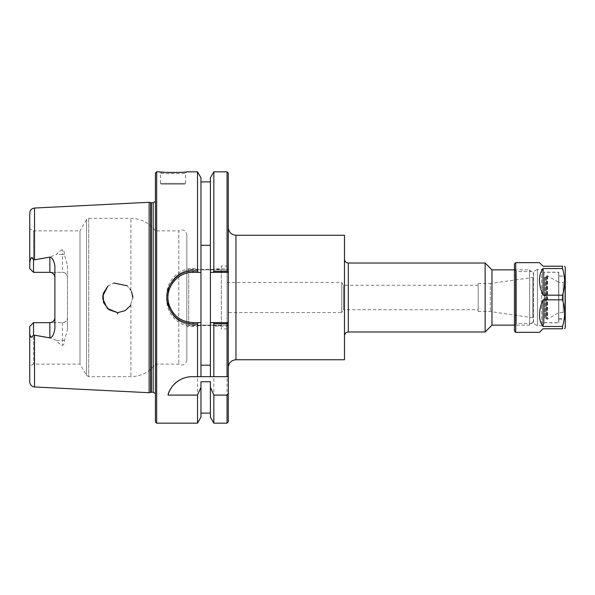 <?xml version="1.0" encoding="UTF-8"?>
<svg xmlns="http://www.w3.org/2000/svg" width="595" height="595" viewBox="0 0 595 595"><rect width="100%" height="100%" fill="white"/><g stroke="black" fill="none" stroke-linecap="round" stroke-linejoin="round"><path stroke-width="0.45" stroke-dasharray="2.98 2.23" d="M344.483 259.197L344.483 335.803L344.483 259.197M344.483 359.744L344.483 235.256M485.141 331.973L485.141 263.027M228.302 227.595L228.302 367.405L228.302 227.595M228.272 325.145L227.045 326.172L213.843 326.172L213.136 325.145L228.302 325.145L228.302 421.907M200.969 376.672L200.969 181.892L200.969 269.855L193.115 269.855C179.638 269.58 167.678 281.502 167.983 294.986L167.983 300.014C167.701 313.476 179.616 325.443 193.115 325.145L228.302 325.145L228.302 269.855L213.136 269.855L213.843 268.836L227.045 268.836L228.272 269.855M228.302 173.093L228.302 269.855L193.115 269.855A25.131 25.131 0 0 0 167.983 294.986L166.816 294.964C166.496 280.751 179.013 268.174 193.115 268.471L197.518 268.471L198.224 269.855M478.179 309.727L478.179 285.273L478.179 309.727L343.427 309.727L343.427 285.273L343.427 309.727L341.723 312.568L341.723 282.432L341.723 312.568L228.302 312.568L228.302 282.432L228.302 312.568M514.437 269.855L529.632 269.855L529.632 325.145L529.632 269.855L533.462 273.685L533.462 321.315L533.462 273.685M491.968 325.145L491.968 269.855M533.462 277.106L533.462 317.894L533.462 277.106L532.793 277.486L532.793 317.514L532.793 277.486L490.332 283.458L490.332 311.542L490.332 283.458L478.179 283.458L478.179 311.542L478.179 283.458M228.302 312.583L228.302 282.424L228.302 312.583L227.045 312.583L227.045 282.424L227.045 312.583M210.392 376.672L210.392 181.892L210.392 269.855L200.969 269.855L200.969 177.808M200.969 272.369L193.115 272.369A25.131 25.131 0 0 0 175.793 279.293M228.272 272.369L210.392 272.369M172.29 283.428A25.131 25.131 0 0 0 169.054 290.241M168.4 292.941A25.131 25.131 0 0 0 168.11 300.014M170.296 308.032A25.131 25.131 0 0 0 172.29 311.564M174.521 314.413A25.131 25.131 0 0 0 193.115 322.631L200.969 322.631M210.392 322.631L228.272 322.631M227.045 423.164L227.045 326.172M167.983 294.986L167.983 300.014A25.131 25.131 0 0 0 193.115 325.145L213.136 325.145M213.136 269.855L210.392 269.855L210.392 177.808M227.045 268.836L227.045 171.836M198.224 325.145L197.518 326.529L193.115 326.529C178.991 326.848 166.526 314.227 166.816 300.036L166.816 294.964M200.969 381.752L200.969 417.192M197.518 326.529L197.518 423.164M161.193 184.153L184.822 184.153L161.193 184.153L160.442 183.394L185.573 183.394L160.442 183.394L160.442 173.093C159.177 173.963 187.187 173.837 185.573 173.093C187.194 173.837 159.177 173.963 160.442 173.093L159.296 171.836L160.367 171.948M185.573 183.394L185.573 173.093L186.711 171.836L185.573 173.093L185.573 183.394L184.822 184.153M117.654 312.576L117.594 314.056M149.129 202.293L149.129 392.707M49.854 272.339L33.521 272.339L29.75 268.576L29.75 228.718L29.75 268.576L33.521 272.339L33.521 230.897L33.521 272.339L62.423 272.339C65.532 272.696 67.205 274.369 67.451 277.367L67.451 317.633C67.205 320.631 65.532 322.312 62.423 322.661L33.521 322.661L33.521 364.103L33.521 322.661L29.75 326.424L29.75 366.282L29.75 332.397C30.762 338.094 32.018 338.964 33.521 335.015L34.525 335.394C42.572 335.915 49.913 337.61 56.54 340.489C57.395 342.118 59.351 343.754 62.423 345.39C63.695 345.018 64.342 343.449 64.372 340.667L67.451 329.652L67.451 265.348L64.372 254.333C64.349 251.581 63.702 250.004 62.423 249.61C59.351 251.246 57.395 252.882 56.54 254.511C49.913 257.39 42.572 259.085 34.525 259.606L33.521 259.985C31.014 256.542 29.757 257.412 29.75 262.603L29.75 213.055M132.797 297.5L130.305 305.8L132.789 297.805M117.959 312.576L117.431 312.576L117.959 312.576M107.992 285.979L113.675 282.975L107.992 285.979M131.636 291.699L127.233 285.808L130.915 290.211L132.7 295.812M132.752 296.317L132.789 297.136M102.704 296.05L102.69 298.712M186.711 171.836L179.928 172.409M168.66 172.528L163.357 172.223M156.671 171.836L156.671 423.164M197.518 171.836L197.518 268.471M155.414 421.907L155.414 173.093M155.414 198.269L155.414 201.393M228.302 376.672L192.2 376.672A25.131 25.131 0 0 0 186.324 377.364M221.295 269.379L221.295 325.621L221.295 269.379L188.749 269.379L188.749 325.621L188.749 269.379L186.83 267.467L186.83 327.533L186.83 267.467M186.83 234.921L186.83 360.079L186.83 234.921C185.781 230.317 183.096 228.978 178.79 230.897L178.79 364.103L178.79 230.897L155.414 230.897L155.414 364.103L155.414 230.897C149.263 222.775 141.104 218.588 130.915 218.335L88.715 218.335L86.535 219.585L86.535 375.415L86.535 219.585L80.005 230.897L80.005 364.103L80.005 230.897L33.521 230.897L29.75 228.718M227.045 266.062L227.045 328.938L227.045 266.062L221.295 266.062L221.295 328.938L221.295 266.062M54.881 328.723L54.881 266.277M67.451 329.652L67.451 317.633A5.028 5.028 0 0 1 62.423 322.661L49.854 322.661M67.451 265.348L67.451 277.367A5.028 5.028 0 0 0 62.423 272.339L33.521 272.339L29.75 268.576L29.75 262.603M29.75 381.945L29.75 332.397M33.521 335.015L33.521 322.661L29.75 326.424M33.521 272.339L33.521 259.985M213.843 423.164L213.843 326.172M210.392 381.752L210.392 417.192M213.843 268.836L213.843 171.836M565.25 276.504L565.25 318.496L565.25 276.504L564.871 276.125L564.871 318.875L564.871 276.125L558.675 276.125L558.675 318.875L558.675 276.125M558.675 272.287L558.675 322.713L558.675 272.287L544.187 272.287L544.187 322.713L544.187 272.287M565.25 280.327L565.25 314.673L565.25 280.327L563.205 282.372L563.205 312.628L563.205 282.372L558.802 282.372L558.802 312.628L558.802 282.372L547.564 275.879L546.225 276.437L546.225 318.563L546.225 276.437M546.225 276.749L546.225 318.251L546.225 276.749L544.819 277.389L544.819 317.611L544.819 277.389L544.187 276.749L544.187 318.251L544.187 276.749M565.25 267.4L565.25 327.6M565.25 275.611L565.25 319.389L565.25 275.611L564.871 275.998L564.871 319.002L564.871 275.998L558.802 275.998L558.802 319.002L558.802 275.998M544.187 271.87L544.187 323.13L544.187 271.87C544.031 270.316 543.183 269.468 541.629 269.319L537.404 269.319L537.404 325.681L537.404 269.319L533.589 271.521L533.589 323.479L533.589 271.521L516.348 271.521L516.348 323.479L516.348 271.521L514.437 269.602L514.437 325.398L514.437 269.602M539.457 262.648L543.034 266.218L562.506 266.218L562.506 268.546L543.034 268.546L543.034 295.18L562.506 295.18L562.506 299.821L543.034 299.821L543.034 326.454L562.506 326.454L562.506 328.782L543.034 328.782L539.457 332.352M562.506 326.454C565.28 317.581 565.28 308.701 562.506 299.821M562.506 295.18C565.28 286.299 565.28 277.419 562.506 268.546M543.034 268.546C538.304 275.054 538.304 283.934 543.034 295.18M543.034 299.821C538.304 311.066 538.304 319.946 543.034 326.454M515.709 262.648L515.709 332.352M514.437 331.08L514.437 263.92M544.187 272.16L544.187 322.847L544.187 272.16L558.802 272.16L558.802 322.847L558.802 272.16M348.313 263.027L348.313 331.973M235.962 235.256L235.962 359.744M193.115 268.471L193.115 269.855M167.983 300.014L166.816 300.036M193.115 325.145L193.115 326.529M34.525 335.394L34.525 386.966M34.525 208.034L34.525 259.606M67.451 277.367A5.028 5.028 0 0 0 62.423 272.339L62.423 254.511L56.54 254.511M62.423 322.661L62.423 340.489L56.54 340.489M88.715 218.335L88.715 376.672L88.715 218.335M130.915 290.211L130.915 218.335L130.915 290.211M130.915 304.789L130.915 376.672L130.915 304.789M64.372 340.667A5.028 2.283 180 0 0 62.423 340.489L62.423 345.39M64.372 254.333A5.028 2.283 180 0 1 62.423 254.511L62.423 249.61M150.684 202.709L150.684 392.291M151.338 202.791L151.338 392.209M153.16 202.791L153.16 392.209M547.244 275.797L547.244 319.203L547.244 275.797M547.564 275.879L547.564 319.121L547.564 275.879M546.865 275.797L546.865 319.203L546.865 275.797M545.585 277.389L545.585 317.611L545.585 277.389M541.629 269.319L541.629 325.681L541.629 269.319M478.179 285.273L343.427 285.273L341.723 282.432L227.045 282.424M533.462 321.315L529.632 325.145L514.437 325.145M478.179 311.542L490.332 311.542L533.462 317.894M221.295 325.621L188.749 325.621L186.83 327.533M227.045 328.938L221.295 328.938M186.83 360.079C185.781 364.683 183.096 366.022 178.79 364.103L155.414 364.103C149.263 372.225 141.097 376.412 130.915 376.672L88.715 376.672L86.535 375.415L80.005 364.103L33.521 364.103L29.75 366.282M155.414 396.731L155.414 393.607M558.675 318.875L565.25 318.496M544.187 322.713L558.675 322.713M546.225 318.563L547.564 319.121L558.802 312.628L563.205 312.628L565.25 314.673M544.187 318.251L544.819 317.611L546.225 318.251M558.802 319.002L565.25 319.389M514.437 325.398L516.348 323.479L533.589 323.479L537.404 325.681L541.629 325.681C542.261 326.328 543.116 325.48 544.187 323.13M544.187 322.847L558.802 322.847"/><path stroke-width="0.89" d="M344.483 335.803C344.713 333.475 345.985 332.196 348.313 331.973L348.313 263.027C345.985 262.804 344.713 261.525 344.483 259.197M344.483 235.256L344.483 359.744L235.962 359.744L235.962 235.256L344.483 235.256M348.313 263.027L485.141 263.027L485.141 331.973L348.313 331.973M228.302 227.595C228.755 232.251 231.306 234.802 235.962 235.256M228.302 421.907L228.302 393.466L227.045 395.087L227.045 423.164L228.302 421.907M227.045 271.327L228.302 272.369L228.302 173.093L227.045 171.836L227.045 271.327L213.843 271.327L213.129 272.369L228.302 272.369L228.302 393.466M514.437 269.855L491.968 269.855L491.968 325.145L514.437 325.145M491.968 269.855L485.141 263.027M200.969 245.311L210.392 245.311M210.392 365.181L200.969 365.181M198.232 272.369L200.969 272.369L200.969 177.808L197.518 171.836L197.518 271L193.115 271C176.812 270.472 163.342 287.482 167.478 303.413C171.271 316.257 179.816 323.115 193.115 324L197.518 324L198.232 322.631L193.115 322.631C180.404 321.791 172.238 315.283 168.608 303.108C164.651 288.002 177.533 271.863 193.115 272.369L198.232 272.369L197.518 271M213.129 322.631L213.843 323.673L227.045 323.673L228.272 322.631L210.392 322.631L210.392 272.369L213.129 272.369M156.671 423.164L156.671 171.836L155.414 173.093L155.414 421.907L156.671 423.164L197.518 423.164L200.969 417.192L200.969 387.263L197.518 395.087L167.983 395.087C169.516 387.702 178.292 376.702 192.2 376.672L228.302 376.672M200.969 376.672L200.969 272.369M175.793 279.293A25.131 25.131 0 0 0 172.29 283.428M169.054 290.241A25.131 25.131 0 0 0 168.4 292.941M168.11 300.014A25.131 25.131 0 0 0 170.296 308.032M172.29 311.564A25.131 25.131 0 0 0 174.521 314.413M200.969 322.631L198.232 322.631M197.518 423.164L197.518 395.087M227.045 323.673L227.045 376.672M34.525 386.966L149.129 392.707L149.129 202.293L34.525 208.034C31.602 208.443 30.01 210.117 29.75 213.055L29.75 262.603C30.762 256.906 32.018 256.036 33.521 259.985L49.854 257.1C52.427 257.657 54.1 260.722 54.881 266.277L54.881 328.723C53.885 334.606 52.211 337.67 49.854 337.901L33.521 335.015C31.014 338.458 29.757 337.588 29.75 332.397L29.75 381.945C30.01 384.883 31.602 386.557 34.525 386.966L34.525 335.394M117.594 314.056L117.654 312.576M130.305 305.8L125.024 310.687L117.959 312.576L125.024 310.687L130.305 305.8M102.69 298.712L107.383 308.485L117.431 312.576L108.855 309.697L103.493 302.513L103.166 293.558L107.992 285.979L102.704 296.05M113.675 282.975L127.233 285.808L113.675 282.975M132.7 295.812L132.752 296.317M132.789 297.805L131.636 291.699M179.928 172.409L168.66 172.528M163.357 172.223L160.367 171.948M156.671 171.836L159.296 171.836C157.913 172.714 188.489 172.587 186.711 171.836L197.518 171.836M197.518 376.672L197.518 324M186.324 377.364A25.131 25.131 0 0 0 167.983 395.087M227.045 395.087L213.843 395.087L210.392 387.263L210.392 381.752L200.969 381.752L200.969 387.263M54.881 277.367C54.636 274.369 52.962 272.696 49.854 272.339A5.028 5.028 0 0 1 54.881 277.367M29.75 332.397L29.75 326.424L33.521 322.661L49.854 322.661C52.962 322.312 54.636 320.631 54.881 317.633A5.028 5.028 0 0 1 49.854 322.661L49.854 337.901M33.521 259.985L33.521 272.339L29.75 268.576L29.75 262.603M29.75 326.424L33.521 322.661L33.521 335.015M33.521 272.339L49.854 272.339L49.854 257.1M213.843 395.087L213.843 423.164L227.045 423.164M213.843 323.673L213.843 376.672M213.843 423.164L210.392 417.192L210.392 387.263M210.392 376.672L210.392 322.631M210.392 272.369L210.392 177.808L213.843 171.836L213.843 271.327M150.684 202.709L153.16 202.791L153.16 392.209L150.684 392.291L150.684 202.709L149.129 202.293M153.16 202.791L155.414 201.393M564.566 328.782L565.25 327.6L565.25 267.4L564.566 266.218M562.506 266.218L543.034 266.218L539.457 262.648L515.709 262.648L515.709 332.352L539.457 332.352L543.034 328.782L562.506 328.782L562.506 326.454L543.034 326.454L543.034 299.821L562.506 299.821L562.506 295.18L543.034 295.18L543.034 268.546L562.506 268.546L562.506 266.218C565.28 266.218 565.28 266.218 562.506 266.218C565.28 266.218 565.28 266.218 562.506 266.218M562.506 268.546C565.28 277.419 565.28 286.299 562.506 295.18M562.506 299.821C565.28 308.701 565.28 317.581 562.506 326.454M562.506 328.782C565.28 328.782 565.28 328.782 562.506 328.782C565.28 328.782 565.28 328.782 562.506 328.782M543.034 295.18C538.304 283.934 538.304 275.054 543.034 268.546M543.034 326.454C538.304 319.946 538.304 311.066 543.034 299.821M515.709 262.648L514.437 263.92L514.437 331.08L515.709 332.352M34.525 259.606L34.525 208.034M193.115 324L193.115 322.631M193.115 272.369L193.115 271M151.338 392.209L151.338 202.791M235.962 359.744C231.306 360.198 228.755 362.749 228.302 367.405M491.968 325.145L485.141 331.973M210.392 413.109L200.969 413.109M213.843 171.836L227.045 171.836M210.392 181.892L200.969 181.892M150.684 392.291L149.129 392.707M153.16 392.209L155.414 393.607"/></g></svg>
